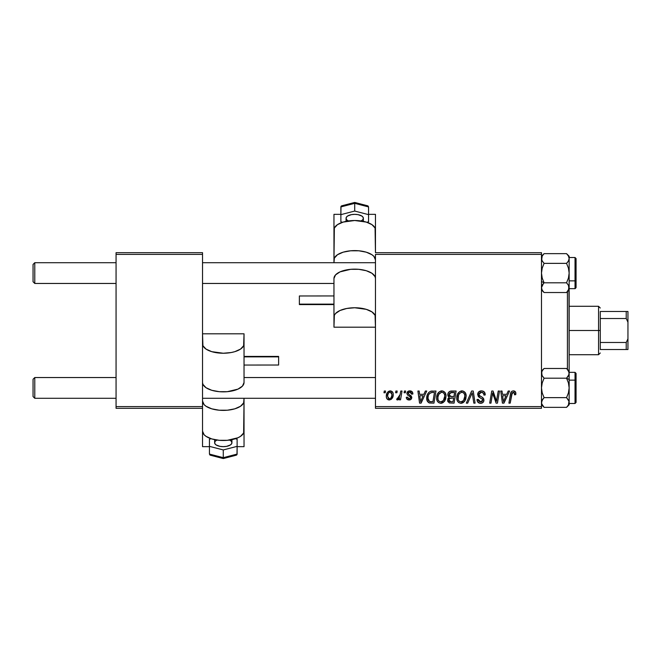 <?xml version="1.0" encoding="UTF-8"?>
<svg xmlns="http://www.w3.org/2000/svg" width="661" height="661" viewBox="0 0 661 661"><rect width="100%" height="100%" fill="white"/><g stroke="black" fill="none" stroke-linecap="round" stroke-linejoin="round"><path stroke-width="0.99" d="M375.465 252.676L541.483 252.676L541.483 254.411L375.465 254.411L375.465 406.589L541.483 406.589L541.483 252.676L375.465 252.676L375.068 228.02L371.969 224.657L366.244 222.079L354.709 220.51L343.183 222.079L337.457 224.657L334.359 228.02L333.962 259.93A20.755 9.328 0 0 1 354.709 250.602A20.755 9.328 0 0 1 375.465 259.93L373.886 256.361L371.969 254.749L366.244 252.172L358.758 250.783L350.661 250.783L343.183 252.172L337.457 254.749L334.359 258.112L333.962 262.706L333.962 229.838A20.755 9.328 180 0 1 354.709 220.51A20.755 9.328 180 0 1 375.465 229.838L375.465 252.676M436.624 397.897L437.334 394.353L439.598 391.56L442.82 390.981L445.175 392.766L446.043 395.642L445.688 398.93L444.613 401.177L442.812 402.805L440.565 403.284L438.565 402.574L437.119 400.706L436.624 397.897C436.533 400.971 437.929 402.764 440.804 403.293L444.399 401.467L446.051 396.104C446.068 393.121 444.688 391.378 441.895 390.874C438.359 391.709 436.599 394.055 436.624 397.897M423.875 394.328L425.362 391.031L426.725 391.031L421.098 403.136L419.561 403.136L417.901 391.031L419.173 391.031L419.578 394.328L423.875 394.328L419.578 394.328L419.173 391.031L417.901 391.031L419.561 403.136L421.098 403.136L426.725 391.031L425.362 391.031L423.875 394.328M513.382 390.874L515.547 392.031L515.745 394.642L514.481 394.799L514.531 393.204L513.837 392.386L512.258 392.741L510.193 403.136L508.92 403.136L510.813 392.758L511.854 391.329L513.382 390.874C511.556 391.163 510.565 392.295 510.416 394.262L508.92 403.136L510.193 403.136L511.647 394.559L513.3 392.287L514.597 393.749L514.481 394.799L515.745 394.642L515.853 393.543C515.853 391.866 515.026 390.973 513.382 390.874M477.655 394.427L478.771 391.824L481.852 390.882L484.339 391.965L485.199 394.964L483.943 395.113L483.439 393.064L482.018 392.337L480.068 392.543L478.961 393.865L479.324 395.468L482.827 397.674L483.736 398.93L483.72 401.367L482.456 402.838L479.853 403.243L477.581 401.772L477.027 399.517L478.283 399.393L478.655 400.946L480.15 401.847L482.043 401.475L482.687 400.153L482.216 399.07L478.432 396.749L477.655 394.427L480.043 397.815L482.216 399.07L482.687 400.153L480.597 401.871L478.283 399.393L477.019 399.781C477.184 401.987 478.366 403.152 480.555 403.293C482.654 403.218 483.786 402.152 483.943 400.079L482.513 397.435L479.233 395.369L478.911 394.311L481.365 392.287L483.621 393.328L483.943 395.113L485.199 394.964C485.24 392.37 483.992 391.006 481.448 390.874C479.142 390.973 477.878 392.155 477.655 394.427M466.336 403.136L471.623 391.031L473.235 391.031L475.085 403.136L473.813 403.136L472.227 392.758L467.691 403.136L466.336 403.136L467.691 403.136L472.227 392.758L473.813 403.136L475.085 403.136L473.235 391.031L471.623 391.031L466.336 403.136M456.743 397.897L457.462 394.353L459.726 391.56L462.948 390.981L465.294 392.766L466.162 395.642L465.807 398.93L464.733 401.177L462.94 402.805L460.684 403.284L458.684 402.574L457.238 400.706L456.743 397.897C456.66 400.971 458.056 402.764 460.924 403.293L464.518 401.467L466.179 396.104C466.195 393.121 464.807 391.378 462.022 390.874C458.478 391.709 456.718 394.055 456.743 397.897M383.975 392.758L384.264 391.031L385.528 391.031L385.264 392.758L383.975 392.758L385.264 392.758L385.528 391.031L384.264 391.031L383.975 392.758M447.786 394.791L448.348 392.758L449.885 391.32L456.115 391.031L454.066 403.136L449.29 402.929L447.704 401.045L448.009 398.451L449.29 397.236L448.141 396.261L447.786 394.791L449.29 397.236L447.621 400.194L449.29 402.929L454.066 403.136L456.115 391.031L451.265 391.031C449.092 391.304 447.935 392.56 447.786 394.791M506.723 394.328L508.21 391.031L509.573 391.031L503.955 403.136L502.418 403.136L500.757 391.031L502.021 391.031L502.426 394.328L506.723 394.328L502.426 394.328L502.021 391.031L500.757 391.031L502.418 403.136L503.955 403.136L509.573 391.031L508.21 391.031L506.723 394.328M496.94 398.418L498.237 391.031L499.509 391.031L497.436 403.136L496.114 403.136L492.643 392.857L490.966 403.136L489.685 403.136L491.734 391.031L493.056 391.031L496.551 401.285L496.94 398.418L496.551 401.285L493.056 391.031L491.734 391.031L489.685 403.136L490.966 403.136L492.643 392.857L496.114 403.136L497.436 403.136L499.509 391.031L498.237 391.031L496.94 398.418M409.878 390.874L412.084 391.651L412.877 394.014L411.621 394.171L411.233 392.626L410.299 392.023L408.291 392.741L408.424 394.088L411.142 395.865L411.77 397.261L411.018 399.318L408.589 399.955L406.895 399.112L406.275 397.319L407.531 397.162L407.977 398.409L408.862 398.864L410.415 398.162L410.307 396.823L407.54 395.022L406.912 393.642L407.82 391.51L409.878 390.874C408.134 390.882 407.143 391.733 406.903 393.419L407.54 395.022L410.398 396.964L410.522 397.674L409.2 398.889L407.531 397.162L406.275 397.319C406.424 399.054 407.383 399.946 409.142 399.988C410.762 399.913 411.638 399.079 411.778 397.484L408.168 393.32L409.82 391.973L411.621 394.171L412.877 393.849C412.795 391.94 411.795 390.948 409.878 390.874M430.468 391.32L435.987 391.031L433.947 403.136L429.039 402.855L426.998 400.368L427.204 395.121L428.749 392.452L430.468 391.32C427.89 392.799 426.642 395.088 426.717 398.178C426.568 400.434 427.452 402.037 429.386 402.979L433.947 403.136L435.987 391.031L430.699 391.246M386.313 396.311L387.222 392.75L388.486 391.411L390.56 390.882L392.494 391.94L393.196 393.733L393.031 396.278L391.064 399.467L387.966 399.698L386.66 398.252L386.313 396.311C386.255 398.443 387.23 399.665 389.246 399.988C392.023 399.318 393.345 397.451 393.229 394.377C393.221 392.304 392.229 391.138 390.238 390.874C387.544 391.543 386.231 393.361 386.313 396.311L386.321 396.641M395.609 392.758L395.898 391.031L397.162 391.031L396.897 392.758L395.609 392.758L396.897 392.758L397.162 391.031L395.898 391.031L395.609 392.758M400.112 394.551L400.748 391.031L402.028 391.031L400.541 399.831L399.261 399.831L399.583 398.013L398.236 399.756L396.691 399.665L397.187 398.294L398.129 398.525L399.046 397.74L400.112 394.551L396.691 399.665L397.542 399.988L399.583 398.013L399.261 399.831L400.541 399.831L402.028 391.031L400.748 391.031L400.112 394.551M404.102 392.758L404.392 391.031L405.647 391.031L405.383 392.758L404.102 392.758L405.383 392.758L405.647 391.031L404.392 391.031L404.102 392.758M375.465 408.324L541.483 408.324L541.483 254.411L375.465 254.411L375.465 408.324L375.465 406.589L541.483 406.589L541.483 408.324L375.465 408.324M116.063 252.676L202.53 252.676L202.53 254.411L116.063 254.411L116.063 406.589L202.53 406.589L202.53 252.676L116.063 252.676L116.063 254.411L116.063 252.676M116.063 408.324L202.53 408.324L202.53 254.411L116.063 254.411L116.063 408.324L116.063 406.589L202.53 406.589L202.53 431.162L204.109 434.731L206.025 436.343L211.751 438.921L219.229 440.309L227.326 440.309L237.952 437.756L240.538 436.343L243.636 432.98L244.033 401.07A20.755 9.328 180 0 1 223.278 410.398A20.755 9.328 180 0 1 202.53 401.07L204.109 404.639L206.025 406.251L211.751 408.829L219.229 410.217L227.326 410.217L234.812 408.829L240.538 406.251L243.636 402.888L244.033 398.294L244.033 431.162A20.755 9.328 0 0 1 223.278 440.49A20.755 9.328 0 0 1 202.53 431.162L202.53 408.324L116.063 408.324M447.704 401.045L448.001 401.847M450.009 392.89L454.603 392.444L453.909 396.534L451.24 396.534L449.042 394.832L449.216 393.898M451 392.51L449.728 393.113L449.042 394.832L451 392.51M451.356 392.46L451.934 392.444M449.604 401.549L450.876 401.714L448.885 400.136L449.579 398.443L453.669 397.947L453.033 401.714L450.876 401.714L453.033 401.714L453.669 397.947L450.554 398.029M449.05 399.219L449.447 401.45M461.411 390.915L460.824 391.048M458.032 393.278L457.726 393.807M457.048 395.493L456.916 396.088M456.817 396.691L456.759 397.294M461.444 403.26L461.956 403.169M462.394 401.5L463.526 400.533L460.965 401.871C458.941 401.483 457.949 400.202 457.999 398.029C457.924 395.014 459.238 393.097 461.932 392.287C463.931 392.667 464.931 393.915 464.914 396.046L463.526 400.533L464.757 397.831L464.757 394.716L463.493 392.808L461.692 392.295M459.668 401.533L460.626 401.855M458.362 400.021L459.131 401.128M471.202 395.212L471.417 394.724M480.721 390.924L480.01 391.089M481.15 398.401L481.695 398.723M482.323 401.21L481.357 401.789M478.44 400.549L478.316 400.12M477.077 400.475L477.581 401.772M478.01 402.326L479.175 403.07M481.852 403.103L482.456 402.838M483.414 401.954L483.72 401.367M482.513 397.435L481.77 396.972M512.176 391.13L511.597 391.535M511.647 394.559L511.763 393.948M511.878 393.493L512.044 393.064M514.275 392.717L514.531 393.204M503.038 398.79L502.6 395.741L506.037 395.741L503.36 401.805L506.037 395.741L502.6 395.741L503.228 400.293M493.296 395.228L493.734 396.55M408.68 392.295L408.291 392.741M411.745 397.038L411.778 397.484M408.052 399.839L407.54 399.624M406.474 398.401L406.333 397.864M420.189 398.79L419.752 395.741L423.18 395.741L420.503 401.805L423.18 395.741L419.752 395.741L420.379 400.293M432.41 391.031L431.426 391.089M427.204 395.121L426.923 396.121M426.742 398.914L426.832 399.649M431.93 392.485L434.475 392.444L432.914 401.714L429.493 401.516L427.973 398.252L428.055 397.021M430.121 401.665L430.675 401.714M428.254 400.136L429.881 401.624M428.245 396.071L427.973 398.252C427.898 394.691 429.526 392.75 432.864 392.444L431.022 392.651L429.476 393.634L431.022 392.651M432.393 392.452L434.475 392.444L432.914 401.714L431.079 401.714M445.497 393.386L445.291 392.965M441.292 390.915L440.697 391.048M438.656 392.328L438.26 392.783M437.111 394.914L436.929 395.493M441.325 403.26L441.837 403.169M442.275 401.5L443.407 400.533L440.846 401.871C438.813 401.483 437.83 400.202 437.879 398.029C437.805 395.014 439.111 393.097 441.804 392.287C443.812 392.667 444.812 393.915 444.795 396.046L443.407 400.533L444.498 398.418L444.787 395.708L444.258 393.791L443.085 392.617M439.548 401.533L440.507 401.855M438.235 400.021L439.003 401.128M441.333 392.328L438.797 394.361L437.929 397.079L438.028 399.376M393.196 393.733L392.841 392.494M389.321 391.015L387.222 392.75M386.71 393.832L386.52 394.468M386.363 395.385L386.321 395.848M386.66 398.252L386.982 398.831M391.064 399.467L392.337 398.062M388.668 398.748L389.304 398.889L387.569 396.311C387.495 394.146 388.379 392.7 390.221 391.973L391.973 394.51C392.089 396.732 391.205 398.195 389.304 398.889L389.478 398.88M388.189 393.634L387.577 395.964M391.238 397.558L391.965 394.865L391.461 392.601L389.883 392.014L388.346 393.328M399.219 397.476L398.856 397.98M398.781 399.261L399.219 398.657M449.042 394.832L450.042 396.385L453.909 396.534L454.603 392.444L452.24 392.444M460.965 401.871L461.708 401.781M461.452 392.328L459.461 393.568L458.511 395.228L458.147 399.376M429.476 393.634L428.791 394.667M427.973 398.252L428.113 399.674M440.846 401.871L441.581 401.781M442.845 392.502L441.565 392.295M387.569 396.311L388.486 398.641M389.651 398.856L391.048 397.856M34.777 377.538L33.05 379.265L33.05 396.559L34.777 398.294L34.777 377.538L34.777 398.294L116.063 398.294L34.777 398.294L33.05 396.559L33.05 379.265L34.777 377.538L116.063 377.538L34.777 377.538M202.53 398.294L375.465 398.294L202.53 398.294M543.466 398.294L542.21 399.988L544.086 397.633L542.218 392.94L541.483 387.916L542.21 382.926L544.086 378.199L566.551 378.199L568.419 382.893L569.154 387.916L569.154 379.497L566.551 378.199L568.419 382.893L569.154 387.916L568.427 392.907L566.551 397.633L544.086 397.633L566.551 397.633L568.964 401.227L568.427 404.995L566.551 407.35L568.419 405.003L566.551 407.35L544.086 407.35L566.551 407.35L569.154 404.747L569.154 373.333L568.427 375.828L566.551 378.199L544.086 378.199L542.218 375.845L541.483 373.333L542.21 370.838L544.086 368.474L566.551 368.474L568.419 370.829L569.154 373.333L568.964 286.395L568.419 285.155L568.964 288.923L566.551 292.526L568.427 290.162L566.551 292.526L544.086 292.526L566.551 292.526L569.154 289.923L569.154 273.084L568.427 278.074L566.551 282.801L568.419 285.155L569.154 287.667L569.154 258.509L568.427 261.012L566.551 263.367L568.419 268.06L569.154 273.084L568.427 278.074L566.551 282.801L544.086 282.801L542.218 278.107L541.483 273.084L542.21 268.093L544.086 263.367L566.551 263.367L544.086 263.367L542.21 261.004L541.483 258.509L541.665 259.765L542.21 256.005L544.086 253.65L542.218 255.997L544.086 253.65L566.551 253.65L544.086 253.65L541.483 256.253M569.154 404.747L569.154 387.916L568.427 392.907L566.551 397.633L568.584 400.293M567.369 377.307L568.964 374.597L566.551 378.199L569.154 379.497L569.154 371.077L566.551 368.474L544.086 368.474L541.483 371.077M375.465 377.538L244.033 377.538L375.465 377.538M34.777 262.706L33.05 264.441L33.05 281.735L34.777 283.462L34.777 262.706L34.777 283.462L116.063 283.462L34.777 283.462L33.05 281.735L33.05 264.441L34.777 262.706L116.063 262.706L34.777 262.706M567.171 262.706L568.419 261.021L566.551 263.367L568.419 268.06L569.154 273.084L569.154 256.253L566.551 253.65L568.427 256.005L569.154 258.509L569.154 256.253M543.623 292.038L542.218 290.171L541.483 287.667L543.466 283.462L542.21 285.164L544.086 282.801L541.483 281.503L544.086 282.801L542.218 278.107L541.483 273.084L542.21 268.093L544.086 263.367L542.045 260.707M375.465 262.706L202.53 262.706L375.465 262.706M202.53 283.462L333.962 283.462L202.53 283.462M541.846 400.74L544.086 397.633L542.218 392.94L541.483 387.916L542.21 382.926L544.086 378.199L542.012 375.465M542.747 399.161L541.483 402.491L541.673 401.227M576.07 402.367L576.07 380.653A1.041 0.521 180 0 0 575.029 380.133L575.029 403.4M569.154 403.483L575.029 403.483L575.029 380.133L569.154 380.133L575.029 380.133L575.029 372.35L576.07 373.391M541.673 372.069L542.053 375.539M541.483 404.747L544.086 407.35L541.673 403.755L541.665 401.235L541.673 403.755L544.086 407.35L542.218 405.003M569.154 372.878L569.154 373.952M576.07 373.515L576.07 402.318M575.029 372.432L575.029 380.133A1.041 0.521 0 0 1 576.07 380.653L576.07 373.465M568.435 404.97L568.964 401.235M567.014 368.962L568.956 372.06L568.964 374.597M567.84 405.879L568.377 405.077M541.665 372.077L542.21 370.838M568.791 260.26L567.882 261.839M575.029 257.6L575.029 280.867A1.041 0.521 0 0 0 576.07 280.347L576.07 258.633M569.154 288.65L575.029 288.65L575.029 280.867L569.154 280.867L575.029 280.867L575.029 257.517L576.07 258.558L576.07 287.485M541.483 289.923L544.086 292.526L542.218 290.171L541.483 287.667L542.21 285.164L544.086 282.801L566.551 282.801L568.584 285.461M569.154 258.344L568.964 259.765M569.154 287.048L569.154 288.122M576.07 281.065L576.07 279.14M576.07 287.535L576.07 280.347A1.041 0.521 180 0 1 575.029 280.867L575.029 288.568M568.964 286.395L568.427 290.162M568.419 255.997L566.551 253.65L568.427 256.005L569.154 258.575M543.259 283.693L542.747 284.337M541.483 258.434L541.673 259.765M541.483 258.509L542.194 256.03M542.797 255.121L542.26 255.923M568.791 375.093L567.882 376.663M569.154 287.667L568.964 286.403L569.154 287.667M567.419 291.65L567.419 369.35L567.419 291.65M569.154 290.559L569.154 370.441M600.279 311.48L600.279 318.519L600.279 311.48L626.223 311.48L600.279 311.48M600.279 330.5L600.279 318.519L600.279 342.481L600.279 330.5L598.552 330.5L600.279 330.5M569.154 306.291L598.552 306.291L598.552 330.5L598.552 306.291L600.279 308.018M569.154 330.5L598.552 330.5L569.154 330.5M600.279 349.52L600.279 342.481L600.279 349.52L627.95 349.52L627.95 338.796L626.223 342.481L600.279 342.481L626.223 342.481L626.223 349.52L626.223 342.481L627.95 338.796L627.95 349.52L600.279 349.52M569.154 354.709L598.552 354.709L598.552 330.5L598.552 354.709L600.279 352.982M627.95 311.48L626.223 311.48L626.223 318.519L627.95 322.204L627.95 338.796L627.95 311.48L627.95 322.204L626.223 318.519L626.223 311.48L627.95 311.48M600.279 318.519L626.223 318.519L600.279 318.519M360.923 220.939A8.651 3.883 180 0 0 363.36 218.237L363.36 221.361L363.36 218.237A8.651 3.883 180 0 0 354.709 214.346A8.651 3.883 180 0 0 346.067 218.237L346.067 221.361L346.067 218.237A8.651 3.883 180 0 0 348.496 220.939M299.375 304.126L333.962 304.126L299.375 304.126L299.375 304.589L299.375 295.979L299.375 304.126M333.962 278.471L333.962 327.195L375.465 327.195L375.465 278.471L375.068 276.645L371.969 273.282L366.244 270.713L358.758 269.316L350.661 269.316L340.035 271.869L335.54 274.902L333.962 278.471L333.962 317.09A20.755 9.328 0 0 1 354.709 307.762A20.755 9.328 0 0 1 375.465 317.09L375.465 278.471A20.755 9.328 180 0 0 354.709 269.143A20.755 9.328 180 0 0 333.962 278.471M333.962 214.346L333.962 238.39L333.962 214.346L340.878 214.346L333.962 214.346M375.465 238.39L375.465 214.346L375.465 238.39M375.465 327.195L375.068 315.272L371.969 311.909L366.244 309.331L354.709 307.762L346.769 308.472L340.035 310.496L335.54 313.521L334.359 315.272L333.962 327.195L375.465 327.195M368.549 214.346L375.465 214.346L368.549 214.346M299.375 295.979L333.962 295.946M368.037 205.959L368.549 206.918L354.709 203.332L354.709 202.811L354.709 203.332L340.878 206.918L341.01 206.364L340.878 214.643L354.709 211.057L340.878 214.643L340.878 206.918L354.709 203.332L354.709 211.057L354.709 203.332L368.549 206.918L368.549 214.643L354.709 211.057L368.549 214.643L368.549 206.918L367.475 205.769M368.549 221.823L368.549 214.643L368.549 221.823L366.838 222.27L368.549 221.823M340.878 221.823L342.58 222.27L340.878 221.823L340.878 214.643L340.878 221.823M363.195 218.998L363.195 217.477L361.898 216.073L358.022 214.643L354.709 214.346L351.404 214.643L347.521 216.073L346.232 217.477L346.232 218.998M341.382 205.959L341.944 205.769M217.064 440.061A8.651 3.883 0 0 0 214.635 442.763L214.635 439.639L214.635 442.763A8.651 3.883 0 0 0 223.278 446.654A8.651 3.883 0 0 0 231.928 442.763L231.928 439.639L231.928 442.763A8.651 3.883 0 0 0 229.499 440.061M278.62 356.874L244.033 356.874L278.62 356.874L278.62 356.411L278.62 365.021L278.62 356.874M244.033 382.529L244.033 333.805L202.53 333.805L202.53 382.529L202.927 384.355L206.025 387.718L211.751 390.287L219.229 391.684L227.326 391.684L237.952 389.131L242.455 386.098L244.033 382.529L244.033 343.91A20.755 9.328 180 0 1 223.278 353.238A20.755 9.328 180 0 1 202.53 343.91L202.53 382.529A20.755 9.328 0 0 0 223.278 391.857A20.755 9.328 0 0 0 244.033 382.529M244.033 446.654L244.033 422.61L244.033 446.654L237.117 446.654L244.033 446.654M202.53 422.61L202.53 446.654L202.53 422.61M202.53 333.805L202.927 345.728L206.025 349.091L211.751 351.669L223.278 353.238L231.218 352.528L234.812 351.669L240.538 349.091L243.636 345.728L244.033 333.805L202.53 333.805M209.446 446.654L202.53 446.654L209.446 446.654M278.62 365.021L244.033 365.054M209.95 455.041L209.446 454.082L223.278 457.668L223.278 458.189L223.278 457.668L237.117 454.082L236.985 454.636L237.117 446.357L223.278 449.943L237.117 446.357L237.117 454.082L223.278 457.668L223.278 449.943L223.278 457.668L209.446 454.082L209.446 446.357L223.278 449.943L209.446 446.357L209.446 454.082L210.512 455.231M209.446 439.177L209.446 446.357L209.446 439.177L211.148 438.73L209.446 439.177M237.117 439.177L235.407 438.73L237.117 439.177L237.117 446.357L237.117 439.177M214.8 442.002L214.8 443.523L216.089 444.927L219.973 446.357L223.278 446.654L226.591 446.357L230.466 444.927L231.763 443.523L231.763 442.002M236.605 455.041L236.043 455.231M575.029 403.483L576.07 402.442M569.154 372.35L575.029 372.35M569.154 257.517L575.029 257.517M575.029 288.65L576.07 287.609L575.186 288.634M333.962 304.589L299.375 304.589M367.681 205.811L354.709 202.44L341.737 205.811M244.033 356.411L278.62 356.411M210.305 455.189L223.278 458.56L236.258 455.189"/></g></svg>
